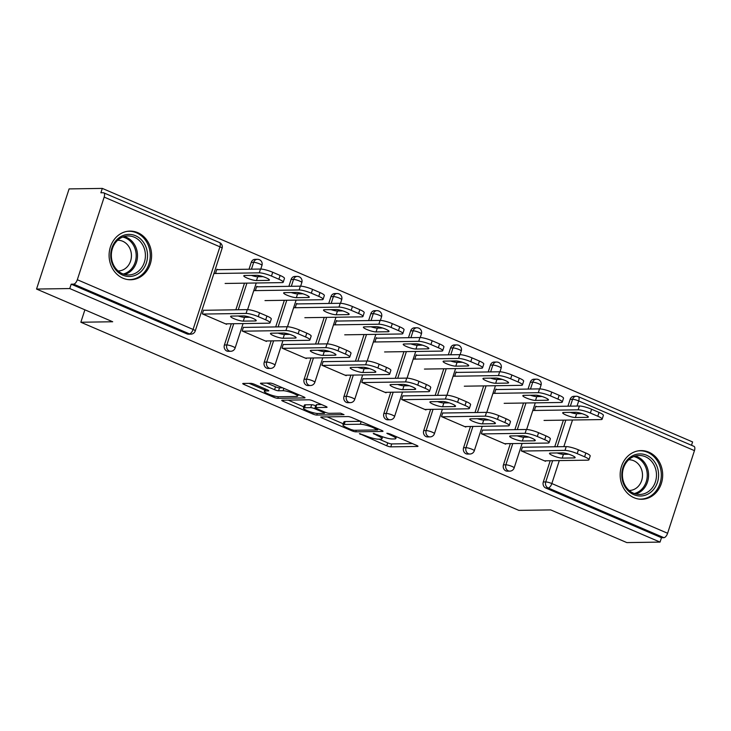 <?xml version="1.0" encoding="UTF-8"?>
<svg xmlns="http://www.w3.org/2000/svg" width="731" height="731" viewBox="0 0 731 731"><rect width="100%" height="100%" fill="white"/><g stroke="black" fill="none" stroke-linecap="round" stroke-linejoin="round"><path stroke-width="1.1" d="M359.414 433.584L386.772 445.8A3.061 0.539 -162 0 0 390.774 446.851L417.575 446.449A3.061 0.539 -162 0 0 417.977 446.321A3.061 0.539 -162 0 0 416.551 445.353L389.906 433.903L386.827 433.255L391.268 435.42A9.795 1.736 -162 0 1 395.818 438.518A9.795 1.736 -162 0 1 394.53 438.938L392.3 438.975A9.795 1.736 -162 0 1 379.508 435.594L373.258 433.373L377.424 435.63A9.795 1.736 -162 0 1 381.975 438.728A9.795 1.736 -162 0 1 380.687 439.148L378.448 439.176A9.795 1.736 -162 0 1 365.655 435.804L359.414 433.584M122.945 278.2A24.333 21.263 89.1 0 0 130.712 279.754A24.333 21.263 89.1 0 0 151.308 259.615A24.333 21.263 89.1 0 0 137.748 232.65A24.333 21.263 89.1 0 0 129.981 231.097A24.333 21.263 89.1 0 0 109.394 251.226A24.333 21.263 89.1 0 0 122.945 278.2M634.015 497.71A24.333 21.263 89.1 0 0 641.781 499.264A24.333 21.263 89.1 0 0 662.377 479.134A24.333 21.263 89.1 0 0 648.817 452.16A24.333 21.263 89.1 0 0 641.05 450.607A24.333 21.263 89.1 0 0 620.464 470.746A24.333 21.263 89.1 0 0 634.015 497.71M254.68 384.396A3.061 0.539 -162 0 0 250.678 383.336L243.167 383.455A3.061 0.539 -162 0 0 242.756 383.583A3.061 0.539 -162 0 0 244.181 384.552L273.778 397.262A3.061 0.539 -162 0 0 277.78 398.322L304.58 397.92A3.061 0.539 -162 0 0 304.982 397.783A3.061 0.539 -162 0 0 303.557 396.814L273.961 384.104A3.061 0.539 -162 0 0 269.967 383.053L260.885 383.19A3.061 0.539 -162 0 0 260.474 383.318A3.061 0.539 -162 0 0 261.899 384.287L274.564 389.724A3.061 0.539 -162 0 0 278.566 390.783L283.071 390.71A8.187 1.453 -162 0 1 292.062 392.858A8.187 1.453 -162 0 1 297.563 396.129A8.187 1.453 -162 0 1 296.484 396.476L278.84 396.741A8.187 1.453 -162 0 1 269.858 394.603A8.187 1.453 -162 0 1 264.348 391.332A8.187 1.453 -162 0 1 265.426 390.984L268.368 390.939A3.061 0.539 -162 0 0 268.77 390.802A3.061 0.539 -162 0 0 267.345 389.833L254.68 384.396M660.056 542.091L626.832 542.594L550.69 509.891L518.827 510.366L80.849 322.243L112.702 321.759L36.55 289.056L69.765 288.553L660.056 542.091L661.473 537.714L663.903 537.678L548.149 487.961L545.719 487.997L661.473 537.714M321.174 416.962A3.061 0.539 -162 0 0 320.763 417.09A3.061 0.539 -162 0 0 322.188 418.059L351.785 430.769A3.061 0.539 -162 0 0 355.787 431.829L382.587 431.427A3.061 0.539 -162 0 0 382.989 431.29A3.061 0.539 -162 0 0 381.564 430.321L351.967 417.611A3.061 0.539 -162 0 0 347.965 416.56L321.174 416.962M312.786 414.02L283.189 401.31A3.061 0.539 -162 0 1 281.764 400.341A3.061 0.539 -162 0 1 282.166 400.204L308.966 399.802A3.061 0.539 -162 0 1 312.959 400.862L325.633 406.299A3.061 0.539 -162 0 1 327.049 407.268A3.061 0.539 -162 0 1 326.647 407.395L315.783 407.56A3.061 0.539 -162 0 0 315.381 407.697A3.061 0.539 -162 0 0 316.797 408.666L325.204 412.275A3.061 0.539 -162 0 0 329.197 413.326L340.518 413.152L344.027 414.66L316.779 415.071A3.061 0.539 -162 0 1 312.786 414.02L313.206 412.713M84.887 309.816L80.849 322.243M567.932 406.189L570.162 399.336A4.678 4.084 -90.9 0 1 573.917 396.303L576.348 396.266A4.678 4.084 89.1 0 1 577.837 396.567A4.678 2.12 113.2 0 1 578.267 396.65L694.021 446.367A4.678 2.12 113.2 0 1 694.45 450.634L667.604 533.264A4.678 2.12 113.2 0 1 663.903 537.678M691.508 445.289L692.595 441.944L102.313 188.406L69.089 188.909L36.55 289.056M69.765 288.553L71.19 284.176L73.621 284.14A4.678 2.12 -66.8 0 0 77.322 279.726L104.167 197.096A4.678 2.12 -66.8 0 0 103.738 192.829A4.678 2.12 -66.8 0 0 103.318 192.746L100.887 192.783L102.313 188.406M558.859 420.215L558.356 420.224M545.673 460.804L545.518 461.288L521.24 450.863L522.473 447.07M536.846 406.655L535.759 406.189L534.525 409.981L535.613 410.456M224.399 344.995L226.829 344.959A4.678 4.084 -90.9 0 0 229.242 350.981A4.678 4.084 89.1 0 0 230.731 351.282L228.31 351.319A4.678 4.084 -90.9 0 1 226.811 351.017A4.678 4.084 -90.9 0 1 224.399 344.995L231.307 323.751M235.839 309.798L244.492 283.171M249.024 269.209L251.254 262.356A4.678 4.084 -90.9 0 1 255.009 259.331L257.44 259.295A4.678 4.084 89.1 0 0 253.675 262.328L251.254 262.356M77.322 279.726L193.075 329.443A4.678 2.12 -66.8 0 1 189.375 333.857A4.678 4.084 89.1 0 0 190.873 334.158L188.443 334.195A4.678 4.084 -90.9 0 1 186.953 333.893L189.375 333.857L73.621 284.14M71.19 284.176L186.953 333.893M545.719 487.997A4.678 4.084 -90.9 0 1 543.307 481.967L550.205 460.731M554.747 446.778L563.4 420.142M257.805 286.799L256.709 286.333L255.475 290.125L256.572 290.6M279.818 300.359L279.315 300.368M266.632 340.948L266.468 341.432L242.199 331.006L243.432 327.214M304.133 379.234L306.554 379.197A4.678 4.084 -90.9 0 0 308.966 385.228A4.678 4.084 89.1 0 0 310.456 385.52L308.034 385.557A4.678 4.084 -90.9 0 1 306.536 385.264A4.678 4.084 -90.9 0 1 304.133 379.234L311.031 357.998M315.564 344.045L324.217 317.409M328.749 303.456L330.979 296.603A4.678 4.084 -90.9 0 1 334.743 293.57L337.165 293.533A4.678 4.084 89.1 0 0 333.4 296.567L330.979 296.603M337.53 321.046L336.434 320.58L335.2 324.372L336.297 324.847M359.542 334.606L359.04 334.615M346.357 375.186L346.202 375.679L321.923 365.253L323.157 361.452M383.857 413.481L386.279 413.444A4.678 4.084 -90.9 0 0 388.691 419.466A4.678 4.084 89.1 0 0 390.19 419.768L387.759 419.804A4.678 4.084 -90.9 0 1 386.27 419.503A4.678 4.084 -90.9 0 1 383.857 413.481L390.756 392.245M395.288 378.283L403.941 351.657M408.474 337.704L410.703 330.851A4.678 4.084 -90.9 0 1 414.468 327.817L416.889 327.78A4.678 4.084 89.1 0 0 413.134 330.814L410.703 330.851M417.255 355.293L416.167 354.818L414.934 358.619L416.021 359.085M439.267 368.844L438.764 368.853M426.082 409.433L425.926 409.927L401.648 399.491L402.882 395.699M463.582 447.728L466.012 447.692A4.678 4.084 -90.9 0 0 468.416 453.713A4.678 4.084 89.1 0 0 469.914 454.015L467.484 454.052A4.678 4.084 -90.9 0 1 465.994 453.75A4.678 4.084 -90.9 0 1 463.582 447.728L470.481 426.484M475.013 412.531L483.666 385.904M488.207 371.942L490.428 365.098A4.678 4.084 -90.9 0 1 494.193 362.064L496.623 362.028A4.678 4.084 89.1 0 0 492.858 365.061L490.428 365.098M496.989 389.532L495.892 389.066L494.659 392.867L495.755 393.333M519.001 403.092L518.498 403.101M505.806 443.68L505.651 444.165L481.373 433.739L482.606 429.947M503.449 464.843L505.87 464.806A4.678 4.084 -90.9 0 0 508.283 470.837A4.678 4.084 89.1 0 0 509.772 471.139L507.351 471.175A4.678 4.084 -90.9 0 1 505.852 470.874A4.678 4.084 -90.9 0 1 503.449 464.843L510.348 443.607M514.88 429.654L523.533 403.028M528.065 389.066L530.295 382.212A4.678 4.084 -90.9 0 1 534.059 379.188L536.481 379.151A4.678 4.084 89.1 0 0 532.725 382.176L530.295 382.212M465.949 426.557L465.784 427.041L441.515 416.615L442.748 412.823M457.122 372.417L456.025 371.942L454.792 375.743L455.888 376.209M479.134 385.968L478.631 385.977M423.715 430.605L426.146 430.568A4.678 4.084 -90.9 0 0 428.558 436.59A4.678 4.084 89.1 0 0 430.047 436.891L427.626 436.928A4.678 4.084 -90.9 0 1 426.127 436.626A4.678 4.084 -90.9 0 1 423.715 430.605L430.623 409.369M435.155 395.407L443.808 368.78M448.341 354.827L450.57 347.974A4.678 4.084 -90.9 0 1 454.335 344.941L456.756 344.904A4.678 4.084 89.1 0 0 452.992 347.938L450.57 347.974M386.224 392.309L386.059 392.803L361.79 382.377L363.015 378.576M377.397 338.17L376.301 337.704L375.067 341.496L376.163 341.962M399.409 351.73L398.907 351.73M343.99 396.357L346.421 396.321A4.678 4.084 -90.9 0 0 348.833 402.352A4.678 4.084 89.1 0 0 350.323 402.644L347.892 402.68A4.678 4.084 -90.9 0 1 346.403 402.388A4.678 4.084 -90.9 0 1 343.99 396.357L350.889 375.122M355.43 361.169L364.084 334.533M368.616 320.58L370.845 313.727A4.678 4.084 -90.9 0 1 374.601 310.693L377.032 310.657A4.678 4.084 89.1 0 0 373.267 313.69L370.845 313.727M306.49 358.071L306.335 358.555L282.056 348.13L283.29 344.338M297.663 303.922L296.576 303.456L295.342 307.248L296.439 307.724M319.685 317.482L319.173 317.492M264.266 362.11L266.696 362.073A4.678 4.084 -90.9 0 0 269.099 368.104A4.678 4.084 89.1 0 0 270.598 368.406L268.167 368.442A4.678 4.084 -90.9 0 1 266.678 368.141A4.678 4.084 -90.9 0 1 264.266 362.11L271.164 340.874M275.697 326.921L284.35 300.295M288.891 286.333L291.112 279.48A4.678 4.084 -90.9 0 1 294.876 276.446L297.307 276.419A4.678 4.084 89.1 0 0 293.542 279.443L291.112 279.48M226.765 323.824L226.61 324.308L202.332 313.882L203.565 310.09M217.939 269.684L216.851 269.209L215.618 273.01L216.705 273.476M239.951 283.235L239.448 283.244M379.087 439.167L387.722 442.876A3.061 0.539 -162 0 0 391.725 443.936L412.531 443.626M327.168 416.871L343.278 423.788M351.108 429.554L353.914 430.294L377.434 429.938L373.084 427.608A9.795 1.736 -162 0 0 360.292 424.236L344.21 424.473A9.795 1.736 -162 0 0 342.921 424.894A9.795 1.736 -162 0 0 347.472 427.991L351.108 429.554M342.921 424.894L343.872 421.97A9.795 1.736 -162 0 1 345.16 421.549L360.602 421.321M303.822 406.847L288.16 400.113M321.603 404.572L316.733 404.645A3.061 0.539 -162 0 0 316.322 404.773L315.381 407.697M304.498 407.734A8.187 1.453 -162 0 0 303.42 408.081A8.187 1.453 -162 0 0 308.93 411.352A8.187 1.453 -162 0 0 317.921 413.499L324.135 413.399A3.061 0.539 -162 0 0 324.546 413.271A3.061 0.539 -162 0 0 323.12 412.302L314.714 408.693A3.061 0.539 -162 0 0 310.721 407.642L304.498 407.734L305.448 404.81A8.187 1.453 -162 0 0 304.37 405.166L303.42 408.081M305.448 404.81L311.671 404.718A3.061 0.539 -162 0 1 315.664 405.769L315.956 405.897M266.879 383.099L275.514 386.809A3.061 0.539 -162 0 0 279.516 387.859L282.595 387.814M297.901 395.115L299.527 395.087M249.161 383.364L264.759 390.062M575.398 417.52L587.377 417.346A7.173 1.27 -162 0 0 588.318 417.035A7.173 1.27 -162 0 0 583.493 414.166A7.173 1.27 -162 0 0 575.626 412.293L563.638 412.476A7.173 1.27 -162 0 0 562.696 412.787A7.173 1.27 -162 0 0 567.521 415.647A7.173 1.27 -162 0 0 575.398 417.52L576.622 413.728L582.004 413.645M544.028 420.435L600.909 419.585A9.357 1.654 -162 0 0 602.143 419.183A9.357 1.654 -162 0 0 597.794 416.222L590.383 413.042A9.357 1.654 -162 0 0 578.166 409.817L579.4 406.016L535.595 406.674M532.808 410.493L578.166 409.817M597.794 416.222L599.027 412.421L591.617 409.241L590.383 413.042M570.244 412.375A7.173 1.27 -162 0 0 576.622 413.728M599.027 412.421A9.357 1.654 18 0 1 603.377 415.382L602.143 419.183M579.4 406.016A9.357 1.654 18 0 1 591.617 409.241M568.819 454.234L563.437 454.316A7.173 1.27 18 0 1 557.059 452.964M522.912 447.253L566.214 446.604A9.357 1.654 18 0 1 578.431 449.83L585.842 453.01A9.357 1.654 18 0 1 590.191 455.97L588.958 459.772A9.357 1.654 -162 0 0 584.608 456.811L585.842 453.01M588.958 459.772A9.357 1.654 -162 0 1 587.724 460.164L544.421 460.822M521.678 451.054L564.981 450.397L566.214 446.604M578.431 449.83L577.198 453.622L584.608 456.811M574.191 457.926L562.203 458.109A7.173 1.27 18 0 1 554.336 456.235A7.173 1.27 18 0 1 549.502 453.366A7.173 1.27 18 0 1 550.452 453.065L562.431 452.882A7.173 1.27 18 0 1 570.308 454.755A7.173 1.27 18 0 1 575.133 457.624A7.173 1.27 18 0 1 574.191 457.926L574.548 456.82M577.198 453.622A9.357 1.654 -162 0 0 564.981 450.397M646.606 455.249A21.053 18.394 -90.9 0 1 657.452 482.359A21.053 18.394 -90.9 0 1 633.804 494.668A21.053 18.394 -90.9 0 1 622.958 467.548A21.053 18.394 -90.9 0 1 646.606 455.249M633.512 493.215A19.499 17.032 89.1 0 0 639.744 494.458A19.499 17.032 89.1 0 0 656.237 478.33A19.499 17.032 89.1 0 0 645.372 456.72A19.499 17.032 89.1 0 0 639.15 455.477A19.499 17.032 89.1 0 0 622.657 471.605A19.499 17.032 89.1 0 0 633.512 493.215M628.715 459.772A15.351 13.414 -90.9 0 1 628.861 459.772A15.351 13.414 -90.9 0 1 633.759 460.749A15.351 13.414 -90.9 0 1 642.311 477.772A15.351 13.414 -90.9 0 1 629.318 490.474A15.351 13.414 -90.9 0 1 629.172 490.474M638.793 499.072A24.178 21.126 89.1 0 0 640.566 499.127A24.178 21.126 89.1 0 0 661.025 479.125A24.178 21.126 89.1 0 0 647.556 452.325A24.178 21.126 89.1 0 0 639.844 450.78A24.178 21.126 89.1 0 0 638.072 450.899M117.399 239.165A21.053 18.394 -90.9 0 1 143.303 242.08A21.053 18.394 -90.9 0 1 140.873 271.713A21.053 18.394 -90.9 0 1 114.968 268.807A21.053 18.394 -90.9 0 1 117.399 239.165M139.246 270.516A19.499 17.032 89.1 0 0 144.354 248.759A19.499 17.032 89.1 0 0 128.08 235.958A19.499 17.032 89.1 0 0 117.508 240.389A19.499 17.032 89.1 0 0 112.4 262.146A19.499 17.032 89.1 0 0 128.674 274.947A19.499 17.032 89.1 0 0 139.246 270.516M117.645 240.261A15.351 13.414 -90.9 0 1 117.792 240.261A15.351 13.414 -90.9 0 1 130.602 250.34A15.351 13.414 -90.9 0 1 126.573 267.473A15.351 13.414 -90.9 0 1 118.248 270.954A15.351 13.414 -90.9 0 1 118.111 270.954M127.724 279.553A24.178 21.126 89.1 0 0 129.497 279.617A24.178 21.126 89.1 0 0 142.609 274.125A24.178 21.126 89.1 0 0 148.95 247.142A24.178 21.126 89.1 0 0 128.775 231.27A24.178 21.126 89.1 0 0 127.002 231.38M535.531 400.405L547.51 400.222A7.173 1.27 -162 0 0 548.46 399.912A7.173 1.27 -162 0 0 543.636 397.052A7.173 1.27 -162 0 0 535.759 395.169L523.771 395.352A7.173 1.27 -162 0 0 522.829 395.663A7.173 1.27 -162 0 0 527.654 398.523A7.173 1.27 -162 0 0 535.531 400.405L536.764 396.604L542.137 396.522M504.162 403.32L561.043 402.461A9.357 1.654 -162 0 0 562.276 402.059A9.357 1.654 -162 0 0 557.927 399.099L550.516 395.919A9.357 1.654 -162 0 0 538.299 392.693L539.533 388.892L495.737 389.559M492.941 393.379L538.299 392.693M557.927 399.099L559.16 395.307L551.75 392.118L550.516 395.919M530.386 395.252A7.173 1.27 -162 0 0 536.764 396.604M559.16 395.307A9.357 1.654 18 0 1 563.51 398.267L562.276 402.059M539.533 388.892A9.357 1.654 18 0 1 551.75 392.118M495.664 383.282L507.652 383.099A7.173 1.27 -162 0 0 508.593 382.788A7.173 1.27 -162 0 0 503.769 379.928A7.173 1.27 -162 0 0 495.892 378.055L483.913 378.229A7.173 1.27 -162 0 0 482.963 378.539A7.173 1.27 -162 0 0 487.787 381.408A7.173 1.27 -162 0 0 495.664 383.282L496.897 379.48L502.279 379.407M464.304 386.196L521.185 385.338A9.357 1.654 -162 0 0 522.418 384.935A9.357 1.654 -162 0 0 518.069 381.975L510.658 378.795A9.357 1.654 -162 0 0 498.441 375.57L499.675 371.777L455.87 372.435M453.083 376.255L498.441 375.57M518.069 381.975L519.302 378.183L511.892 374.994L510.658 378.795M490.519 378.128A7.173 1.27 -162 0 0 496.897 379.48M519.302 378.183A9.357 1.654 18 0 1 523.652 381.143L522.418 384.935M499.675 371.777A9.357 1.654 18 0 1 511.892 374.994M455.806 366.158L467.785 365.975A7.173 1.27 -162 0 0 468.735 365.674A7.173 1.27 -162 0 0 463.902 362.804A7.173 1.27 -162 0 0 456.034 360.931L444.046 361.105A7.173 1.27 -162 0 0 443.105 361.416A7.173 1.27 -162 0 0 447.929 364.285A7.173 1.27 -162 0 0 455.806 366.158L457.039 362.366L462.412 362.284M424.437 369.073L481.318 368.214A9.357 1.654 -162 0 0 482.551 367.812A9.357 1.654 -162 0 0 478.202 364.851L470.791 361.671A9.357 1.654 -162 0 0 458.575 358.446L459.808 354.654L416.003 355.312M413.216 359.131L458.575 358.446M478.202 364.851L479.435 361.059L472.025 357.879L470.791 361.671M450.652 361.013A7.173 1.27 -162 0 0 457.039 362.366M479.435 361.059A9.357 1.654 18 0 1 483.785 364.02L482.551 367.812M459.808 354.654A9.357 1.654 18 0 1 472.025 357.879M415.939 349.034L427.918 348.851A7.173 1.27 -162 0 0 428.869 348.55A7.173 1.27 -162 0 0 424.044 345.681A7.173 1.27 -162 0 0 416.167 343.808L404.188 343.99A7.173 1.27 -162 0 0 403.238 344.292A7.173 1.27 -162 0 0 408.062 347.161A7.173 1.27 -162 0 0 415.939 349.034L417.173 345.242L422.545 345.16M384.579 351.949L441.46 351.09A9.357 1.654 -162 0 0 442.694 350.697A9.357 1.654 -162 0 0 438.344 347.737L430.934 344.548A9.357 1.654 -162 0 0 418.717 341.322L419.95 337.53L376.145 338.188M373.358 342.007L418.717 341.322M438.344 347.737L439.578 343.935L432.167 340.756L430.934 344.548M410.795 343.89A7.173 1.27 -162 0 0 417.173 345.242M439.578 343.935A9.357 1.654 18 0 1 443.927 346.896L442.694 350.697M419.95 337.53A9.357 1.654 18 0 1 432.167 340.756M376.072 331.911L388.06 331.737A7.173 1.27 -162 0 0 389.002 331.426A7.173 1.27 -162 0 0 384.177 328.557A7.173 1.27 -162 0 0 376.301 326.684L364.321 326.867A7.173 1.27 -162 0 0 363.38 327.168A7.173 1.27 -162 0 0 368.205 330.037A7.173 1.27 -162 0 0 376.072 331.911L377.306 328.118L382.688 328.036M344.712 334.825L401.593 333.976A9.357 1.654 -162 0 0 402.827 333.574A9.357 1.654 -162 0 0 398.477 330.613L391.067 327.424A9.357 1.654 -162 0 0 378.85 324.208L380.083 320.406L336.278 321.064M333.491 324.884L378.85 324.208M398.477 330.613L399.711 326.812L392.3 323.632L391.067 327.424M370.928 326.766A7.173 1.27 -162 0 0 377.306 328.118M399.711 326.812A9.357 1.654 18 0 1 404.06 329.772L402.827 333.574M380.083 320.406A9.357 1.654 18 0 1 392.3 323.632M528.952 437.111L523.579 437.193A7.173 1.27 18 0 1 517.192 435.84M483.045 430.13L526.347 429.481A9.357 1.654 18 0 1 538.564 432.706L545.975 435.886A9.357 1.654 18 0 1 550.324 438.847L549.091 442.648A9.357 1.654 -162 0 0 544.741 439.687L545.975 435.886M549.091 442.648A9.357 1.654 -162 0 1 547.857 443.05L504.554 443.699M481.811 433.931L525.114 433.282L526.347 429.481M538.564 432.706L537.331 436.498L544.741 439.687M534.324 440.811L522.345 440.985A7.173 1.27 18 0 1 514.469 439.112A7.173 1.27 18 0 1 509.644 436.243A7.173 1.27 18 0 1 510.585 435.941L522.574 435.758A7.173 1.27 18 0 1 530.45 437.631A7.173 1.27 18 0 1 535.275 440.501A7.173 1.27 18 0 1 534.324 440.811L534.69 439.696M537.331 436.498A9.357 1.654 -162 0 0 525.114 433.282M489.085 419.987L483.712 420.069A7.173 1.27 18 0 1 477.334 418.717M443.187 413.015L486.49 412.357A9.357 1.654 18 0 1 498.706 415.583L506.117 418.762A9.357 1.654 18 0 1 510.466 421.723L509.233 425.524A9.357 1.654 -162 0 0 504.883 422.564L506.117 418.762M509.233 425.524A9.357 1.654 -162 0 1 507.999 425.926L464.697 426.575M441.953 416.807L485.256 416.158L486.49 412.357M498.706 415.583L497.473 419.384L504.883 422.564M494.467 423.688L482.478 423.861A7.173 1.27 18 0 1 474.602 421.988A7.173 1.27 18 0 1 469.777 419.128A7.173 1.27 18 0 1 470.727 418.817L482.707 418.635A7.173 1.27 18 0 1 490.583 420.508A7.173 1.27 18 0 1 495.408 423.377A7.173 1.27 18 0 1 494.467 423.688L494.823 422.573M497.473 419.384A9.357 1.654 -162 0 0 485.256 416.158M449.227 402.863L443.845 402.945A7.173 1.27 18 0 1 437.467 401.593M403.32 395.891L446.623 395.233A9.357 1.654 18 0 1 458.84 398.459L466.25 401.648A9.357 1.654 18 0 1 470.6 404.608L469.366 408.401A9.357 1.654 -162 0 0 465.017 405.44L466.25 401.648M469.366 408.401A9.357 1.654 -162 0 1 468.132 408.803L424.83 409.451M402.087 399.683L445.389 399.035L446.623 395.233M458.84 398.459L457.606 402.26L465.017 405.44M454.6 406.564L442.62 406.747A7.173 1.27 18 0 1 434.744 404.864A7.173 1.27 18 0 1 429.919 402.004A7.173 1.27 18 0 1 430.861 401.694L442.849 401.511A7.173 1.27 18 0 1 450.716 403.393A7.173 1.27 18 0 1 455.541 406.253A7.173 1.27 18 0 1 454.6 406.564L454.956 405.449M457.606 402.26A9.357 1.654 -162 0 0 445.389 399.035M409.36 385.749L403.987 385.822A7.173 1.27 18 0 1 397.609 384.469M363.462 378.768L406.756 378.119A9.357 1.654 18 0 1 418.973 381.335L426.383 384.524A9.357 1.654 18 0 1 430.733 387.485L429.499 391.277A9.357 1.654 -162 0 0 425.15 388.316L426.383 384.524M429.499 391.277A9.357 1.654 -162 0 1 428.265 391.679L384.972 392.328M362.229 382.56L405.522 381.911L406.756 378.119M418.973 381.335L417.739 385.136L425.15 388.316M414.733 389.44L402.754 389.623A7.173 1.27 18 0 1 394.877 387.75A7.173 1.27 18 0 1 390.052 384.881A7.173 1.27 18 0 1 390.994 384.57L402.982 384.387A7.173 1.27 18 0 1 410.859 386.27A7.173 1.27 18 0 1 415.683 389.13A7.173 1.27 18 0 1 414.733 389.44L415.098 388.325M417.739 385.136A9.357 1.654 -162 0 0 405.522 381.911M369.502 368.625L364.12 368.707A7.173 1.27 18 0 1 357.742 367.355M323.595 361.644L366.898 360.995A9.357 1.654 18 0 1 379.115 364.221L386.525 367.401A9.357 1.654 18 0 1 390.875 370.361L389.641 374.153A9.357 1.654 -162 0 0 385.292 371.193L386.525 367.401M389.641 374.153A9.357 1.654 -162 0 1 388.408 374.555L345.105 375.204M322.362 365.436L365.664 364.787L366.898 360.995M379.115 364.221L377.881 368.013L385.292 371.193M374.875 372.317L362.887 372.499A7.173 1.27 18 0 1 355.01 370.626A7.173 1.27 18 0 1 350.186 367.757A7.173 1.27 18 0 1 351.136 367.446L363.115 367.273A7.173 1.27 18 0 1 370.992 369.146A7.173 1.27 18 0 1 375.816 372.015A7.173 1.27 18 0 1 374.875 372.317L375.231 371.202M377.881 368.013A9.357 1.654 -162 0 0 365.664 364.787M336.214 314.787L348.194 314.613A7.173 1.27 -162 0 0 349.144 314.303A7.173 1.27 -162 0 0 344.319 311.433A7.173 1.27 -162 0 0 336.443 309.56L324.454 309.743A7.173 1.27 -162 0 0 323.513 310.054A7.173 1.27 -162 0 0 328.338 312.914A7.173 1.27 -162 0 0 336.214 314.787L337.448 310.995L342.821 310.913M304.845 317.702L361.726 316.852A9.357 1.654 -162 0 0 362.96 316.45A9.357 1.654 -162 0 0 358.61 313.489L351.2 310.31A9.357 1.654 -162 0 0 338.983 307.084L340.217 303.283L296.411 303.941M293.624 307.76L338.983 307.084M358.61 313.489L359.844 309.688L352.433 306.508L351.2 310.31M331.061 309.642A7.173 1.27 -162 0 0 337.448 310.995M359.844 309.688A9.357 1.654 18 0 1 364.193 312.649L362.96 316.45M340.217 303.283A9.357 1.654 18 0 1 352.433 306.508M329.635 351.501L324.262 351.584A7.173 1.27 18 0 1 317.875 350.231M283.729 344.52L327.031 343.872A9.357 1.654 18 0 1 339.248 347.097L346.658 350.277A9.357 1.654 18 0 1 351.008 353.237L349.774 357.039A9.357 1.654 -162 0 0 345.425 354.078L346.658 350.277M349.774 357.039A9.357 1.654 -162 0 1 348.541 357.432L305.238 358.089M282.495 348.321L325.798 347.664L327.031 343.872M339.248 347.097L338.014 350.889L345.425 354.078M335.008 355.193L323.029 355.376A7.173 1.27 18 0 1 315.152 353.502A7.173 1.27 18 0 1 310.328 350.633A7.173 1.27 18 0 1 311.269 350.332L323.257 350.149A7.173 1.27 18 0 1 331.125 352.022A7.173 1.27 18 0 1 335.958 354.891A7.173 1.27 18 0 1 335.008 355.193L335.374 354.087M338.014 350.889A9.357 1.654 -162 0 0 325.798 347.664M296.347 297.672L308.336 297.49A7.173 1.27 -162 0 0 309.277 297.179A7.173 1.27 -162 0 0 304.452 294.319A7.173 1.27 -162 0 0 296.576 292.437L284.597 292.619A7.173 1.27 -162 0 0 283.646 292.93A7.173 1.27 -162 0 0 288.471 295.79A7.173 1.27 -162 0 0 296.347 297.672L297.581 293.871L302.963 293.789M264.988 300.587L321.868 299.728A9.357 1.654 -162 0 0 323.102 299.326A9.357 1.654 -162 0 0 318.753 296.366L311.342 293.186A9.357 1.654 -162 0 0 299.125 289.96L300.359 286.159L256.554 286.826M253.767 290.636L299.125 289.96M318.753 296.366L319.986 292.574L312.576 289.385L311.342 293.186M291.203 292.519A7.173 1.27 -162 0 0 297.581 293.871M319.986 292.574A9.357 1.654 18 0 1 324.336 295.534L323.102 299.326M300.359 286.159A9.357 1.654 18 0 1 312.576 289.385M289.768 334.378L284.396 334.46A7.173 1.27 18 0 1 278.018 333.108M243.871 327.397L287.173 326.748A9.357 1.654 18 0 1 299.39 329.973L306.801 333.153A9.357 1.654 18 0 1 311.15 336.114L309.917 339.915A9.357 1.654 -162 0 0 305.567 336.954L306.801 333.153M309.917 339.915A9.357 1.654 -162 0 1 308.683 340.317L265.38 340.966M242.637 331.198L285.94 330.54L287.173 326.748M299.39 329.973L298.157 333.765L305.567 336.954M295.141 338.078L283.162 338.252A7.173 1.27 18 0 1 275.285 336.379A7.173 1.27 18 0 1 270.461 333.51A7.173 1.27 18 0 1 271.411 333.208L283.39 333.025A7.173 1.27 18 0 1 291.267 334.899A7.173 1.27 18 0 1 296.092 337.768A7.173 1.27 18 0 1 295.141 338.078L295.507 336.964M298.157 333.765A9.357 1.654 -162 0 0 285.94 330.54M256.49 280.549L268.469 280.366A7.173 1.27 -162 0 0 269.419 280.055A7.173 1.27 -162 0 0 264.585 277.195A7.173 1.27 -162 0 0 256.718 275.313L244.73 275.496A7.173 1.27 -162 0 0 243.788 275.806A7.173 1.27 -162 0 0 248.613 278.666A7.173 1.27 -162 0 0 256.49 280.549L257.723 276.747L263.096 276.665M225.121 283.464L282.002 282.605A9.357 1.654 -162 0 0 283.235 282.203A9.357 1.654 -162 0 0 278.886 279.242L271.475 276.062A9.357 1.654 -162 0 0 259.258 272.837L260.492 269.045L216.687 269.702M213.9 273.522L259.258 272.837M278.886 279.242L280.119 275.45L272.709 272.261L271.475 276.062M251.336 275.395A7.173 1.27 -162 0 0 257.723 276.747M280.119 275.45A9.357 1.654 18 0 1 284.469 278.41L283.235 282.203M260.492 269.045A9.357 1.654 18 0 1 272.709 272.261M249.911 317.254L244.529 317.336A7.173 1.27 18 0 1 238.151 315.984M204.004 310.282L247.306 309.624A9.357 1.654 18 0 1 259.523 312.85L266.934 316.03A9.357 1.654 18 0 1 271.283 318.99L270.05 322.791A9.357 1.654 -162 0 0 265.7 319.831L266.934 316.03M270.05 322.791A9.357 1.654 -162 0 1 268.816 323.193L225.513 323.842M202.77 314.074L246.073 313.425L247.306 309.624M259.523 312.85L258.29 316.651L265.7 319.831M255.283 320.955L243.295 321.128A7.173 1.27 18 0 1 235.428 319.255A7.173 1.27 18 0 1 230.594 316.386A7.173 1.27 18 0 1 231.544 316.084L243.524 315.902A7.173 1.27 18 0 1 251.4 317.775A7.173 1.27 18 0 1 256.225 320.644A7.173 1.27 18 0 1 255.283 320.955L255.64 319.84M258.29 316.651A9.357 1.654 -162 0 0 246.073 313.425M360.337 433.711L360.127 434.351M388.024 433.3L387.823 433.94M374.181 433.501L373.97 434.141M694.45 450.634L578.696 400.917L577.024 406.052M574.995 412.302L574.603 413.518M572.492 420.014L563.839 446.641M561.801 452.891L561.408 454.097M559.297 460.594L551.841 483.547L667.604 533.264M570.354 406.153L572.583 399.3A4.678 4.084 89.1 0 1 576.348 396.266A4.678 4.678 0 0 1 578.267 396.65A4.678 2.12 113.2 0 1 578.696 400.917A4.678 0.832 -162 0 0 572.583 399.3L570.162 399.336M543.307 481.967L545.737 481.93A4.678 0.832 -162 0 1 551.841 483.547A4.678 2.12 113.2 0 1 548.149 487.961A4.678 4.084 -90.9 0 1 545.737 481.93L552.636 460.694M190.873 334.158A4.678 4.678 0 0 0 195.25 330.924A4.678 0.832 18 0 0 193.075 329.443L219.921 246.813L104.167 197.096M195.25 330.924L222.096 248.293A4.678 0.832 18 0 0 219.921 246.813A4.678 2.12 -66.8 0 0 219.492 242.546L103.738 192.829M557.168 446.742L565.821 420.115M512.769 443.571L505.87 464.806A4.678 0.832 -162 0 1 511.983 466.424A4.678 0.832 18 0 1 514.158 467.904L522.108 443.434M530.496 389.029L532.725 382.176A4.678 0.832 -162 0 1 538.829 383.793A4.678 0.832 18 0 1 541.004 385.274A4.678 4.678 0 0 0 536.481 379.151A4.678 4.084 89.1 0 1 537.979 379.444M517.31 429.618L525.964 402.991M469.914 454.015A4.678 4.678 0 0 0 474.291 450.78A4.678 0.832 18 0 0 472.116 449.3A4.678 0.832 -162 0 0 466.012 447.692L472.911 426.447M477.444 412.494L486.097 385.867M490.629 371.905L492.858 365.061A4.678 0.832 -162 0 1 498.962 366.67A4.678 0.832 18 0 1 501.137 368.15A4.678 4.678 0 0 0 496.623 362.028A4.678 4.084 89.1 0 1 498.113 362.32M430.047 436.891A4.678 4.678 0 0 0 434.433 433.657A4.678 0.832 18 0 0 432.259 432.176A4.678 0.832 -162 0 0 426.146 430.568L433.044 409.333M437.577 395.37L446.23 368.744M450.771 354.791L452.992 347.938A4.678 0.832 -162 0 1 459.105 349.546A4.678 0.832 18 0 1 461.279 351.026A4.678 4.678 0 0 0 456.756 344.904A4.678 4.084 89.1 0 1 458.255 345.206M390.19 419.768A4.678 4.678 0 0 0 394.566 416.533A4.678 0.832 18 0 0 392.392 415.053A4.678 0.832 -162 0 0 386.279 413.444L393.187 392.209M397.719 378.247L406.372 351.62M410.904 337.667L413.134 330.814A4.678 0.832 -162 0 1 419.238 332.422A4.678 0.832 18 0 1 421.412 333.903A4.678 4.678 0 0 0 416.889 327.78A4.678 4.084 89.1 0 1 418.388 328.082M350.323 402.644A4.678 4.678 0 0 0 354.699 399.418A4.678 0.832 18 0 0 352.525 397.938A4.678 0.832 -162 0 0 346.421 396.321L353.32 375.085M357.852 361.132L366.505 334.496M371.037 320.543L373.267 313.69A4.678 0.832 -162 0 1 379.38 315.299A4.678 0.832 18 0 1 381.555 316.779A4.678 4.678 0 0 0 377.032 310.657A4.678 4.084 89.1 0 1 378.521 310.958M310.456 385.52A4.678 4.678 0 0 0 314.842 382.295A4.678 0.832 18 0 0 312.667 380.814A4.678 0.832 -162 0 0 306.554 379.197L313.453 357.962M317.994 344.009L326.647 317.373M331.18 303.42L333.4 296.567A4.678 0.832 -162 0 1 339.513 298.184A4.678 0.832 18 0 1 341.688 299.664A4.678 4.678 0 0 0 337.165 293.533A4.678 4.084 89.1 0 1 338.663 293.835M270.598 368.406A4.678 4.678 0 0 0 274.975 365.171A4.678 0.832 18 0 0 272.8 363.691A4.678 0.832 -162 0 0 266.696 362.073L273.595 340.838M278.127 326.885L286.78 300.258M291.313 286.296L293.542 279.443A4.678 0.832 -162 0 1 299.646 281.06A4.678 0.832 18 0 1 301.821 282.541A4.678 4.678 0 0 0 297.307 276.419A4.678 4.084 89.1 0 1 298.796 276.711M230.731 351.282A4.678 4.678 0 0 0 235.108 348.047A4.678 0.832 18 0 0 232.933 346.567A4.678 0.832 -162 0 0 226.829 344.959L233.728 323.714M238.26 309.761L246.914 283.135M251.455 269.172L253.675 262.328A4.678 0.832 -162 0 1 259.788 263.937A4.678 0.832 18 0 1 261.963 265.417A4.678 4.678 0 0 0 257.44 259.295A4.678 4.084 89.1 0 1 258.929 259.587M377.689 434.817L377.424 435.63M391.533 434.607L391.268 435.42M417.73 445.974L417.575 446.449M391.725 443.936L390.774 446.851M387.722 442.876L386.772 445.8M382.733 430.952L382.587 431.427M356.289 430.257L355.787 431.829M352.068 429.91L351.785 430.769M322.554 416.935L322.188 418.059M376.986 428.357L376.721 429.17M373.349 426.794L373.084 427.608M361.16 421.559L360.292 424.236M345.16 421.549L344.21 424.473M283.546 400.186L283.189 401.31M326.803 406.92L326.647 407.395M316.733 404.645L315.783 407.56M317.3 413.472L316.779 415.071M323.385 411.489L323.12 412.302M315.664 405.769L314.714 408.693M311.671 404.718L310.721 407.642M268.524 390.464L268.368 390.939M265.983 389.248L265.426 390.984M283.838 388.344L283.071 390.71M279.516 387.859L278.566 390.783M275.514 386.809L274.564 389.724M262.265 383.163L261.899 384.287M304.726 397.445L304.58 397.92M278.292 396.732L277.78 398.322M274.198 395.974L273.778 397.262M244.547 383.437L244.181 384.552M587.733 416.231L587.377 417.346M562.203 458.109L563.437 454.316M635.212 456.062A19.499 17.032 -90.9 0 1 637.469 456.838A19.499 17.032 -90.9 0 1 648.552 476.183A19.499 17.032 -90.9 0 1 635.778 493.992M634.316 493.535A18.86 16.475 89.1 0 0 647.227 476.493A18.86 16.475 89.1 0 0 636.527 457.451A18.86 16.475 89.1 0 0 633.759 456.564M124.142 236.552A19.499 17.032 -90.9 0 1 137.035 251.062A19.499 17.032 -90.9 0 1 131.342 270.634A19.499 17.032 -90.9 0 1 124.709 274.472M123.247 274.015A18.86 16.475 89.1 0 0 130.237 270.15A18.86 16.475 89.1 0 0 135.664 250.897A18.86 16.475 89.1 0 0 122.689 237.045M547.875 399.108L547.51 400.222M508.008 381.984L507.652 383.099M468.151 364.86L467.785 365.975M428.284 347.746L427.918 348.851M388.417 330.622L388.06 331.737M522.345 440.985L523.579 437.193M482.478 423.861L483.712 420.069M442.62 406.747L443.845 402.945M402.754 389.623L403.987 385.822M362.887 372.499L364.12 368.707M348.559 313.498L348.194 314.613M323.029 355.376L324.262 351.584M308.692 296.375L308.336 297.49M283.162 338.252L284.396 334.46M268.834 279.251L268.469 280.366M243.295 321.128L244.529 317.336M509.772 471.139A4.678 4.678 0 0 0 514.158 467.904M524.136 437.184L524.538 435.959M526.64 429.481L535.293 402.845M537.322 396.595L537.724 395.38M539.825 388.901L541.004 385.274M474.291 450.78L482.241 426.31M484.278 420.06L484.671 418.836M486.773 412.357L495.426 385.721M497.464 379.471L497.857 378.256M499.958 371.777L501.137 368.15M434.433 433.657L442.383 409.186M444.411 402.936L444.804 401.721M446.915 395.243L455.568 368.607M457.597 362.357L457.999 361.132M460.101 354.654L461.279 351.026M394.566 416.533L402.516 392.063M404.545 385.813L404.947 384.597M407.048 378.119L415.701 351.483M417.73 345.233L418.132 344.009M420.234 337.53L421.412 333.903M354.699 399.418L362.649 374.948M364.687 368.698L365.08 367.474M367.181 360.995L375.844 334.359M377.872 328.109L378.265 326.885M380.376 320.406L381.555 316.779M314.842 382.295L322.791 357.825M324.82 351.574L325.222 350.35M327.324 343.872L335.977 317.236M338.005 310.986L338.407 309.761M340.509 303.283L341.688 299.664M274.975 365.171L282.924 340.701M284.953 334.451L285.355 333.226M287.457 326.748L296.11 300.112M298.147 293.862L298.54 292.647M300.642 286.168L301.821 282.541M235.108 348.047L243.067 323.577M245.095 317.327L245.488 316.103M247.599 309.624L256.252 282.988M258.281 276.738L258.673 275.523M260.784 269.045L261.963 265.417M222.096 248.293A4.678 4.678 0 0 0 219.492 242.546M382.605 436.791L381.975 438.728M396.412 436.699L395.818 438.518M378.055 428.814L377.717 429.846M324.911 412.147L324.546 413.271M265.143 388.892L264.348 391.332M298.102 394.475L297.563 396.129M639.844 450.78L638.647 450.799M640.566 499.127L639.378 499.145M129.497 279.617L128.309 279.635M128.775 231.27L127.587 231.288"/></g></svg>
